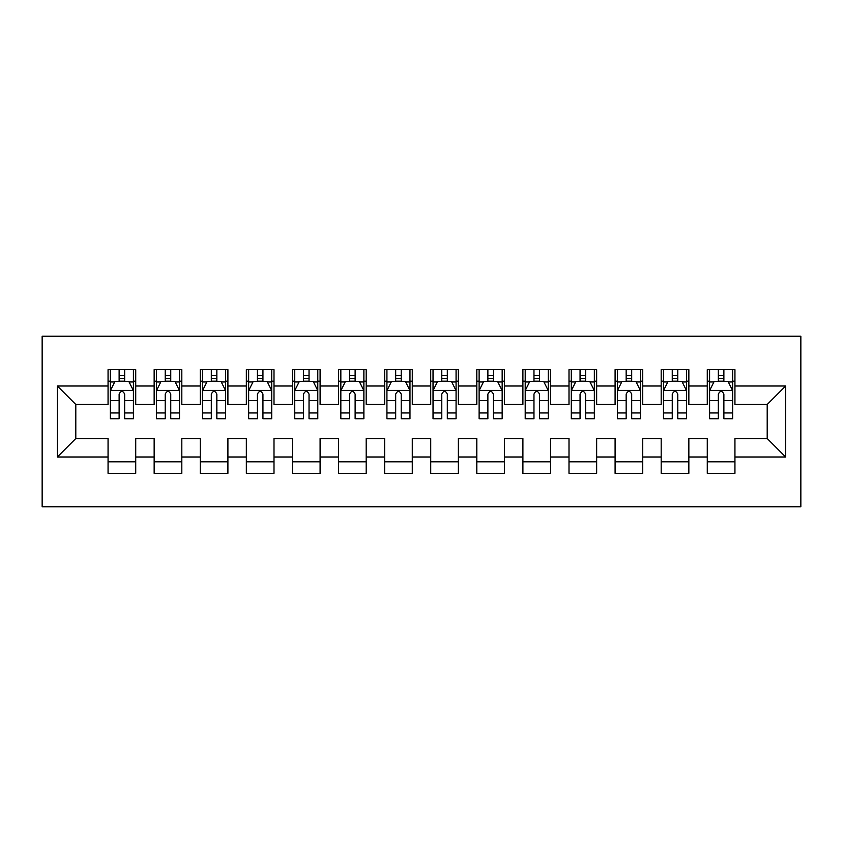<?xml version="1.0" encoding="UTF-8"?>
<svg xmlns="http://www.w3.org/2000/svg" width="843" height="843" viewBox="0 0 843 843"><rect width="100%" height="100%" fill="white"/><g stroke="black" fill="none" stroke-linecap="round" stroke-linejoin="round"><path stroke-width="1.26" d="M42.15 506.769L800.85 506.769L800.85 336.231L42.15 336.231L42.15 506.769M57.356 456.99L57.356 386.01L108.062 386.01L108.062 404.45L75.796 404.45L75.796 438.55L57.356 456.99L108.062 456.99L108.062 473.355L135.723 473.355L135.723 456.99L154.153 456.99L154.153 473.355L181.814 473.355L181.814 456.99L200.255 456.99L200.255 473.355L227.905 473.355L227.905 456.99L246.346 456.99L246.346 473.355L273.996 473.355L273.996 456.99L292.437 456.99L292.437 473.355L320.098 473.355L320.098 456.99L338.528 456.99L338.528 473.355L366.189 473.355L366.189 456.99L384.629 456.99L384.629 473.355L412.28 473.355L412.28 456.99L430.72 456.99L430.72 473.355L458.371 473.355L458.371 456.99L476.811 456.99L476.811 473.355L504.472 473.355L504.472 456.99L522.902 456.99L522.902 473.355L550.563 473.355L550.563 456.99L569.004 456.99L569.004 473.355L596.654 473.355L596.654 456.99L615.095 456.99L615.095 473.355L642.745 473.355L642.745 456.99L661.186 456.99L661.186 473.355L688.847 473.355L688.847 456.99L707.277 456.99L707.277 473.355L734.938 473.355L734.938 438.55L767.204 438.55L767.204 404.45L734.938 404.45L734.938 386.01L785.644 386.01L785.644 456.99L734.938 456.99M734.938 386.01L734.938 369.645L707.277 369.645L707.277 386.01L688.847 386.01L688.847 369.645L661.186 369.645L661.186 386.01L642.745 386.01L642.745 369.645L615.095 369.645L615.095 386.01L596.654 386.01L596.654 369.645L569.004 369.645L569.004 386.01L550.563 386.01L550.563 369.645L522.902 369.645L522.902 386.01L504.472 386.01L504.472 369.645L476.811 369.645L476.811 386.01L458.371 386.01L458.371 369.645L430.72 369.645L430.72 386.01L412.28 386.01L412.28 369.645L384.629 369.645L384.629 386.01L366.189 386.01L366.189 369.645L338.528 369.645L338.528 386.01L320.098 386.01L320.098 369.645L292.437 369.645L292.437 386.01L273.996 386.01L273.996 369.645L246.346 369.645L246.346 386.01L227.905 386.01L227.905 369.645L200.255 369.645L200.255 386.01L181.814 386.01L181.814 369.645L154.153 369.645L154.153 386.01L135.723 386.01L135.723 369.645L108.062 369.645L108.062 386.01M688.847 456.99L688.847 438.55L707.277 438.55L707.277 456.99M785.644 386.01L767.204 404.45M642.745 456.99L642.745 438.55L661.186 438.55L661.186 456.99M707.277 386.01L707.277 404.45L688.847 404.45L688.847 386.01M596.654 456.99L596.654 438.55L615.095 438.55L615.095 456.99M661.186 386.01L661.186 404.45L642.745 404.45L642.745 386.01M550.563 456.99L550.563 438.55L569.004 438.55L569.004 456.99M615.095 386.01L615.095 404.45L596.654 404.45L596.654 386.01M504.472 456.99L504.472 438.55L522.902 438.55L522.902 456.99M569.004 386.01L569.004 404.45L550.563 404.45L550.563 386.01M458.371 456.99L458.371 438.55L476.811 438.55L476.811 456.99M522.902 386.01L522.902 404.45L504.472 404.45L504.472 386.01M412.28 456.99L412.28 438.55L430.72 438.55L430.72 456.99M476.811 386.01L476.811 404.45L458.371 404.45L458.371 386.01M366.189 456.99L366.189 438.55L384.629 438.55L384.629 456.99M430.72 386.01L430.72 404.45L412.28 404.45L412.28 386.01M320.098 456.99L320.098 438.55L338.528 438.55L338.528 456.99M384.629 386.01L384.629 404.45L366.189 404.45L366.189 386.01M273.996 456.99L273.996 438.55L292.437 438.55L292.437 456.99M338.528 386.01L338.528 404.45L320.098 404.45L320.098 386.01M227.905 456.99L227.905 438.55L246.346 438.55L246.346 456.99M292.437 386.01L292.437 404.45L273.996 404.45L273.996 386.01M181.814 456.99L181.814 438.55L200.255 438.55L200.255 456.99M246.346 386.01L246.346 404.45L227.905 404.45L227.905 386.01M135.723 456.99L135.723 438.55L154.153 438.55L154.153 456.99M200.255 386.01L200.255 404.45L181.814 404.45L181.814 386.01M75.796 438.55L108.062 438.55L108.062 456.99M154.153 386.01L154.153 404.45L135.723 404.45L135.723 386.01M707.277 381.173L709.585 381.173M732.63 381.173L734.938 381.173M661.186 381.173L663.494 381.173M686.539 381.173L688.847 381.173M615.095 381.173L617.403 381.173M640.448 381.173L642.745 381.173M569.004 381.173L571.301 381.173M594.347 381.173L596.654 381.173M522.902 381.173L525.21 381.173M548.256 381.173L550.563 381.173M476.811 381.173L479.119 381.173M502.165 381.173L504.472 381.173M430.72 381.173L433.028 381.173M456.074 381.173L458.371 381.173M384.629 381.173L386.926 381.173M409.972 381.173L412.28 381.173M338.528 381.173L340.835 381.173M363.881 381.173L366.189 381.173M292.437 381.173L294.744 381.173M317.79 381.173L320.098 381.173M246.346 381.173L248.653 381.173M271.699 381.173L273.996 381.173M200.255 381.173L202.552 381.173M225.597 381.173L227.905 381.173M154.153 381.173L156.461 381.173M179.506 381.173L181.814 381.173M108.062 381.173L110.37 381.173M133.415 381.173L135.723 381.173M108.062 461.827L135.723 461.827M154.153 461.827L181.814 461.827M200.255 461.827L227.905 461.827M246.346 461.827L273.996 461.827M292.437 461.827L320.098 461.827M338.528 461.827L366.189 461.827M384.629 461.827L412.28 461.827M430.72 461.827L458.371 461.827M476.811 461.827L504.472 461.827M522.902 461.827L550.563 461.827M569.004 461.827L596.654 461.827M615.095 461.827L642.745 461.827M661.186 461.827L688.847 461.827M707.277 461.827L734.938 461.827M57.356 386.01L75.796 404.45M767.204 438.55L785.644 456.99M124.659 375.641L119.126 375.641M133.415 412.954L124.659 412.954L124.659 418.739L133.415 418.739L133.415 390.615L128.81 381.394L114.975 381.394L110.37 390.615L110.37 418.739L119.126 418.739L119.126 412.954L110.37 412.954M110.37 390.615L110.37 369.645M133.415 390.615L133.415 369.645M119.126 381.394L119.126 369.645M124.659 369.645L124.659 381.394M124.659 412.954L124.659 394.071C122.815 390.52 120.97 390.52 119.126 394.071L119.126 412.954M124.659 381.173L119.126 381.173M170.75 375.641L165.217 375.641M179.506 412.954L170.75 412.954L170.75 418.739L179.506 418.739L179.506 390.615L174.901 381.394L161.076 381.394L156.461 390.615L156.461 418.739L165.217 418.739L165.217 412.954L156.461 412.954M156.461 390.615L156.461 369.645M179.506 390.615L179.506 369.645M165.217 381.394L165.217 369.645M170.75 369.645L170.75 381.394M170.75 412.954L170.75 394.071C168.906 390.52 167.062 390.52 165.217 394.071L165.217 412.954M170.75 381.173L165.217 381.173M216.841 375.641L211.308 375.641M225.597 412.954L216.841 412.954L216.841 418.739L225.597 418.739L225.597 390.615L220.992 381.394L207.167 381.394L202.552 390.615L202.552 418.739L211.308 418.739L211.308 412.954L202.552 412.954M202.552 390.615L202.552 369.645M225.597 390.615L225.597 369.645M211.308 381.394L211.308 369.645M216.841 369.645L216.841 381.394M216.841 412.954L216.841 394.071C215.007 390.52 213.163 390.52 211.308 394.071L211.308 412.954M216.841 381.173L211.308 381.173M262.942 375.641L257.41 375.641M271.699 412.954L262.942 412.954L262.942 418.739L271.699 418.739L271.699 390.615L267.083 381.394L253.258 381.394L248.653 390.615L248.653 418.739L257.41 418.739L257.41 412.954L248.653 412.954M248.653 390.615L248.653 369.645M271.699 390.615L271.699 369.645M257.41 381.394L257.41 369.645M262.942 369.645L262.942 381.394M262.942 412.954L262.942 394.071C261.098 390.52 259.254 390.52 257.41 394.071L257.41 412.954M262.942 381.173L257.41 381.173M309.033 375.641L303.501 375.641M317.79 412.954L309.033 412.954L309.033 418.739L317.79 418.739L317.79 390.615L313.185 381.394L299.349 381.394L294.744 390.615L294.744 418.739L303.501 418.739L303.501 412.954L294.744 412.954M294.744 390.615L294.744 369.645M317.79 390.615L317.79 369.645M303.501 381.394L303.501 369.645M309.033 369.645L309.033 381.394M309.033 412.954L309.033 394.071C307.189 390.52 305.345 390.52 303.501 394.071L303.501 412.954M309.033 381.173L303.501 381.173M355.124 375.641L349.592 375.641M363.881 412.954L355.124 412.954L355.124 418.739L363.881 418.739L363.881 390.615L359.276 381.394L345.451 381.394L340.835 390.615L340.835 418.739L349.592 418.739L349.592 412.954L340.835 412.954M340.835 390.615L340.835 369.645M363.881 390.615L363.881 369.645M349.592 381.394L349.592 369.645M355.124 369.645L355.124 381.394M355.124 412.954L355.124 394.071C353.28 390.52 351.436 390.52 349.592 394.071L349.592 412.954M355.124 381.173L349.592 381.173M401.215 375.641L395.683 375.641M409.972 412.954L401.215 412.954L401.215 418.739L409.972 418.739L409.972 390.615L405.367 381.394L391.542 381.394L386.926 390.615L386.926 418.739L395.683 418.739L395.683 412.954L386.926 412.954M386.926 390.615L386.926 369.645M409.972 390.615L409.972 369.645M395.683 381.394L395.683 369.645M401.215 369.645L401.215 381.394M401.215 412.954L401.215 394.071C399.382 390.52 397.538 390.52 395.683 394.071L395.683 412.954M401.215 381.173L395.683 381.173M447.317 375.641L441.785 375.641M456.074 412.954L447.317 412.954L447.317 418.739L456.074 418.739L456.074 390.615L451.458 381.394L437.633 381.394L433.028 390.615L433.028 418.739L441.785 418.739L441.785 412.954L433.028 412.954M433.028 390.615L433.028 369.645M456.074 390.615L456.074 369.645M441.785 381.394L441.785 369.645M447.317 369.645L447.317 381.394M447.317 412.954L447.317 394.071C445.473 390.52 443.629 390.52 441.785 394.071L441.785 412.954M447.317 381.173L441.785 381.173M493.408 375.641L487.876 375.641M502.165 412.954L493.408 412.954L493.408 418.739L502.165 418.739L502.165 390.615L497.549 381.394L483.724 381.394L479.119 390.615L479.119 418.739L487.876 418.739L487.876 412.954L479.119 412.954M479.119 390.615L479.119 369.645M502.165 390.615L502.165 369.645M487.876 381.394L487.876 369.645M493.408 369.645L493.408 381.394M493.408 412.954L493.408 394.071C491.564 390.52 489.72 390.52 487.876 394.071L487.876 412.954M493.408 381.173L487.876 381.173M539.499 375.641L533.967 375.641M548.256 412.954L539.499 412.954L539.499 418.739L548.256 418.739L548.256 390.615L543.651 381.394L529.815 381.394L525.21 390.615L525.21 418.739L533.967 418.739L533.967 412.954L525.21 412.954M525.21 390.615L525.21 369.645M548.256 390.615L548.256 369.645M533.967 381.394L533.967 369.645M539.499 369.645L539.499 381.394M539.499 412.954L539.499 394.071C537.655 390.52 535.811 390.52 533.967 394.071L533.967 412.954M539.499 381.173L533.967 381.173M585.59 375.641L580.058 375.641M594.347 412.954L585.59 412.954L585.59 418.739L594.347 418.739L594.347 390.615L589.742 381.394L575.917 381.394L571.301 390.615L571.301 418.739L580.058 418.739L580.058 412.954L571.301 412.954M571.301 390.615L571.301 369.645M594.347 390.615L594.347 369.645M580.058 381.394L580.058 369.645M585.59 369.645L585.59 381.394M585.59 412.954L585.59 394.071C583.756 390.52 581.912 390.52 580.058 394.071L580.058 412.954M585.59 381.173L580.058 381.173M631.692 375.641L626.159 375.641M640.448 412.954L631.692 412.954L631.692 418.739L640.448 418.739L640.448 390.615L635.833 381.394L622.008 381.394L617.403 390.615L617.403 418.739L626.159 418.739L626.159 412.954L617.403 412.954M617.403 390.615L617.403 369.645M640.448 390.615L640.448 369.645M626.159 381.394L626.159 369.645M631.692 369.645L631.692 381.394M631.692 412.954L631.692 394.071C629.847 390.52 628.003 390.52 626.159 394.071L626.159 412.954M631.692 381.173L626.159 381.173M677.783 375.641L672.25 375.641M686.539 412.954L677.783 412.954L677.783 418.739L686.539 418.739L686.539 390.615L681.924 381.394L668.099 381.394L663.494 390.615L663.494 418.739L672.25 418.739L672.25 412.954L663.494 412.954M663.494 390.615L663.494 369.645M686.539 390.615L686.539 369.645M672.25 381.394L672.25 369.645M677.783 369.645L677.783 381.394M677.783 412.954L677.783 394.071C675.938 390.52 674.094 390.52 672.25 394.071L672.25 412.954M677.783 381.173L672.25 381.173M723.874 375.641L718.341 375.641M732.63 412.954L723.874 412.954L723.874 418.739L732.63 418.739L732.63 390.615L728.025 381.394L714.19 381.394L709.585 390.615L709.585 418.739L718.341 418.739L718.341 412.954L709.585 412.954M709.585 390.615L709.585 369.645M732.63 390.615L732.63 369.645M718.341 381.394L718.341 369.645M723.874 369.645L723.874 381.394M723.874 412.954L723.874 394.071C722.029 390.52 720.185 390.52 718.341 394.071L718.341 412.954M723.874 381.173L718.341 381.173M133.299 390.383L110.486 390.383M110.37 381.953L114.701 381.953M129.084 381.953L133.415 381.953M119.126 400.604L110.37 400.604M133.415 400.604L124.659 400.604M124.659 378.57L119.126 378.57M179.39 390.383L156.577 390.383M156.461 381.953L160.792 381.953M175.175 381.953L179.506 381.953M165.217 400.604L156.461 400.604M179.506 400.604L170.75 400.604M170.75 378.57L165.217 378.57M225.492 390.383L202.668 390.383M202.552 381.953L206.893 381.953M221.266 381.953L225.597 381.953M211.308 400.604L202.552 400.604M225.597 400.604L216.841 400.604M216.841 378.57L211.308 378.57M271.583 390.383L248.769 390.383M248.653 381.953L252.984 381.953M267.368 381.953L271.699 381.953M257.41 400.604L248.653 400.604M271.699 400.604L262.942 400.604M262.942 378.57L257.41 378.57M317.674 390.383L294.86 390.383M294.744 381.953L299.075 381.953M313.459 381.953L317.79 381.953M303.501 400.604L294.744 400.604M317.79 400.604L309.033 400.604M309.033 378.57L303.501 378.57M363.765 390.383L340.951 390.383M340.835 381.953L345.166 381.953M359.55 381.953L363.881 381.953M349.592 400.604L340.835 400.604M363.881 400.604L355.124 400.604M355.124 378.57L349.592 378.57M409.867 390.383L387.042 390.383M386.926 381.953L391.257 381.953M405.641 381.953L409.972 381.953M395.683 400.604L386.926 400.604M409.972 400.604L401.215 400.604M401.215 378.57L395.683 378.57M455.958 390.383L433.133 390.383M433.028 381.953L437.359 381.953M451.743 381.953L456.074 381.953M441.785 400.604L433.028 400.604M456.074 400.604L447.317 400.604M447.317 378.57L441.785 378.57M502.049 390.383L479.235 390.383M479.119 381.953L483.45 381.953M497.834 381.953L502.165 381.953M487.876 400.604L479.119 400.604M502.165 400.604L493.408 400.604M493.408 378.57L487.876 378.57M548.14 390.383L525.326 390.383M525.21 381.953L529.541 381.953M543.925 381.953L548.256 381.953M533.967 400.604L525.21 400.604M548.256 400.604L539.499 400.604M539.499 378.57L533.967 378.57M594.231 390.383L571.417 390.383M571.301 381.953L575.632 381.953M590.016 381.953L594.347 381.953M580.058 400.604L571.301 400.604M594.347 400.604L585.59 400.604M585.59 378.57L580.058 378.57M640.332 390.383L617.508 390.383M617.403 381.953L621.734 381.953M636.107 381.953L640.448 381.953M626.159 400.604L617.403 400.604M640.448 400.604L631.692 400.604M631.692 378.57L626.159 378.57M686.423 390.383L663.61 390.383M663.494 381.953L667.825 381.953M682.208 381.953L686.539 381.953M672.25 400.604L663.494 400.604M686.539 400.604L677.783 400.604M677.783 378.57L672.25 378.57M732.514 390.383L709.701 390.383M709.585 381.953L713.916 381.953M728.299 381.953L732.63 381.953M718.341 400.604L709.585 400.604M732.63 400.604L723.874 400.604M723.874 378.57L718.341 378.57"/></g></svg>

